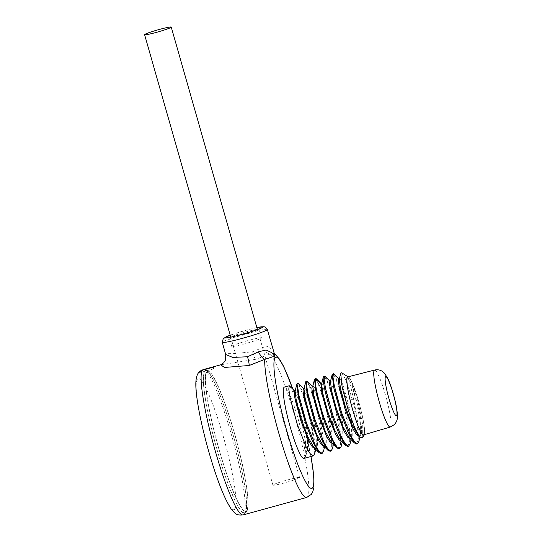 <?xml version="1.0" encoding="UTF-8"?>
<svg xmlns="http://www.w3.org/2000/svg" width="542" height="542" viewBox="0 0 542 542"><rect width="100%" height="100%" fill="white"/><g stroke="black" fill="none" stroke-linecap="round" stroke-linejoin="round"><path stroke-width="0.41" stroke-dasharray="2.71 2.03" d="M274.279 353.425L270.153 354.062L255.506 359.326L220.689 364.8M303.913 458.437A36.978 4.892 74.7 0 0 298.114 418.871A36.978 4.892 74.7 0 0 284.347 387.117M289.956 386.094L294.787 396.737L300.952 418.099L305.424 441.269L305.817 456.188L304.855 458.071L312.809 455.89C315.817 454.094 313.622 435.016 308.899 415.917L302.009 392.523L299.116 385.721L297.24 383.58M305.613 400.409L309.787 415.673L314.265 438.844L314.651 453.762M316.46 378.817L321.291 389.461L327.456 410.822L331.934 433.993L332.327 448.911M307.626 381.243L312.456 391.886L318.621 413.248L323.1 436.418L323.493 451.337M298.791 383.668L303.303 393.417M294.536 390.965L298.771 399.84L303.723 417.509L307.294 436.703L307.531 449.237L306.643 450.958L304.855 458.071M321.027 383.695L325.281 392.564L330.234 410.233L333.804 429.427L334.041 441.967L332.781 443.871L333.669 443.627L331.616 442.624M312.185 386.121L316.44 394.983L321.399 412.658L324.97 431.852L325.2 444.393L323.947 446.296L324.827 446.052L322.775 445.05M303.351 388.546L307.605 397.408L312.565 415.084L316.128 434.277L316.365 446.818L315.153 448.708M330.058 451.262L331.711 447.617L331.548 438.613L326.575 411.066L319.685 387.679L316.785 380.87L314.909 378.729M338.899 448.837L340.545 445.192L340.383 436.188L335.41 408.641C330.803 389.434 324.787 374.095 323.533 376.466L323.235 377.645M321.63 383.885L321.907 383.451L323.466 385.443L325.932 391.642L331.69 412.482L335.159 433.946L335.098 440.829L333.669 443.634M312.788 386.311L313.073 385.877L314.631 387.869L317.097 394.068L322.856 414.908L326.325 436.364L326.257 443.254L324.827 446.052M303.954 388.729L304.238 388.302L305.79 390.294L308.256 396.487L314.014 417.326L317.49 438.79L317.422 445.68L315.993 448.478L313.94 447.475M295.119 391.155L295.397 390.728L296.908 392.618L299.292 398.539L304.929 418.654L308.554 439.969L307.524 450.72L306.643 450.958M312.809 455.89L307.524 450.72M321.223 453.688L322.869 450.043L322.714 441.039L317.741 413.492L310.851 390.098L307.951 383.296L306.074 381.155M325.302 376.392L330.132 387.035L336.297 408.397L340.769 431.561L341.162 446.486M334.136 373.966L338.967 384.61L345.132 405.972L349.61 429.135L350.003 444.061M347.551 376.419L351.792 385.287L356.744 402.957L360.308 422.143L360.552 434.684L359.292 436.601L360.179 436.357L358.127 435.355M338.696 378.844L342.95 387.713L347.903 405.382L351.473 424.569L351.711 437.109L350.457 439.02L351.345 438.783L349.292 437.78M329.861 381.27L334.116 390.138L339.068 407.808L342.639 426.994L342.876 439.535L341.623 441.445L342.503 441.208L340.451 440.206M356.568 443.986L358.33 439L357.537 426.764L350.207 392.903A36.978 4.892 -105.3 0 1 356.453 414.82C352.923 392.09 346.894 372.727 347.463 376.453M356.453 414.82L358.96 431.263L358.838 441.635M347.734 446.412L349.38 442.767L349.224 433.763L344.251 406.215L337.354 382.828L334.461 376.019L332.585 373.878M350.207 392.903L345.227 378.851L341.65 372.74M362.679 437.692L362.733 424.996L358.248 402.801C355.748 393.262 353.391 385.979 351.189 380.958L359.99 414.074L361.805 429.718L360.179 436.357M339.299 379.034L339.583 378.601L341.135 380.592L343.601 386.785L349.36 407.625L352.835 429.081L352.767 435.971L351.345 438.783M330.464 381.46L330.742 381.026L332.3 383.018L334.766 389.21L340.525 410.043L343.994 431.507L343.933 438.397L342.503 441.208M364.353 434.65A30.508 4.038 74.7 0 0 359.014 402.659A30.508 4.038 74.7 0 0 348.465 376.724M351.189 380.958A30.576 4.045 74.7 0 0 348.208 376.554M347.788 376.9A30.047 3.97 -105.3 0 1 359.271 403.797A30.047 3.97 -105.3 0 1 363.933 434.691A30.047 3.97 -105.3 0 1 363.682 434.847M274.272 353.391L272.145 349.427L267.809 346.548L262.89 347.476L252.579 351.792L233.677 353.628L227.471 353.641L225.689 354.482M306.738 497.441A75.338 9.966 74.7 0 0 294.923 416.839A75.338 9.966 74.7 0 0 270.153 354.062A9.241 5.616 -115.4 0 1 262.89 347.476M256.847 327.598A19.79 1.436 -15.9 0 0 245.939 330.288A19.79 1.436 -15.9 0 0 230.201 335.186M229.903 337.307A15.535 1.125 -15.9 0 0 229.313 337.693A15.535 1.125 -15.9 0 0 229.219 337.876A15.535 1.125 -15.9 0 0 229.354 337.971A15.535 1.125 -15.9 0 0 244.334 334.739A15.535 1.125 -15.9 0 0 259.008 329.543A15.535 1.125 -15.9 0 0 259.035 329.516A15.535 1.125 -15.9 0 0 259.096 329.36A15.535 1.125 -15.9 0 0 258.222 329.238M257.342 329.333A15.535 1.125 -15.9 0 0 243.846 332.531A15.535 1.125 -15.9 0 0 230.696 336.921M261.359 338.079A15.454 1.125 -15.9 0 0 261.447 337.896A15.454 1.125 -15.9 0 0 247.267 340.776A15.454 1.125 -15.9 0 0 231.813 346.189A15.454 1.125 -15.9 0 0 231.719 346.365A15.454 1.125 -15.9 0 0 245.905 343.486A15.454 1.125 -15.9 0 0 261.359 338.079M198.819 372.456L199.415 371.839M213.399 366.893L213.683 368.851L213.006 367.286M204.869 370.701C206.15 371.046 206.062 371.134 204.612 370.958L204.849 371.277L204.869 370.701C206.15 371.046 206.062 371.134 204.612 370.958A73.956 9.783 -105.3 0 0 216.969 449.562A73.956 9.783 -105.3 0 0 245.099 512.746A73.956 9.783 -105.3 0 0 232.918 433.952A73.956 9.783 -105.3 0 0 206.048 370.43A73.956 9.783 -105.3 0 0 204.869 370.701M246.617 511.377A73.028 9.661 -105.3 0 0 234.584 433.566A73.028 9.661 74.7 0 0 208.053 370.836A73.028 9.661 74.7 0 0 218.839 448.979A73.028 9.661 -105.3 0 0 246.617 511.377L245.099 512.746M217.024 449.514A73.461 9.715 74.7 0 0 245.045 512.19A73.461 9.715 74.7 0 0 232.864 434.007A73.461 9.715 74.7 0 0 206.285 370.931A73.461 9.715 74.7 0 0 217.024 449.514M218.907 448.911A72.391 9.573 74.7 0 0 246.522 510.686A72.391 9.573 74.7 0 0 234.517 433.634A72.391 9.573 74.7 0 0 208.324 371.473A72.391 9.573 74.7 0 0 218.907 448.911M272.999 484.982A13.855 1.003 -15.9 0 0 272.917 485.144A13.855 1.003 -15.9 0 0 285.627 482.563A13.855 1.003 -15.9 0 0 299.482 477.712A13.855 1.003 -15.9 0 0 299.563 477.549A13.855 1.003 -15.9 0 0 286.853 480.131A13.855 1.003 -15.9 0 0 272.999 484.982M203.243 369.59A75.338 9.966 -105.3 0 1 231.298 434.291A75.338 9.966 -105.3 0 1 243.114 514.9M292.7 388.885A68.007 8.997 -105.3 0 1 301.203 415.673A68.007 8.997 -105.3 0 1 310.932 456.506M390.22 427.062A29.559 3.909 74.7 0 0 390.464 426.913A29.559 3.909 74.7 0 0 385.877 396.514A29.559 3.909 74.7 0 0 374.576 370.05M255.506 359.326A9.241 1.22 -105.3 0 1 252.579 351.792M267.328 329.489A23.414 1.701 -15.9 0 0 247.335 333.438A23.414 1.701 -15.9 0 0 222.295 342.32M208.785 451.357A67.946 8.984 -105.3 0 1 197.545 379.014A67.946 8.984 -105.3 0 1 223.433 437.015A67.946 8.984 -105.3 0 1 234.672 509.358A67.946 8.984 -105.3 0 1 208.785 451.357M311.013 456.486L301.237 415.592L292.829 389.014M333.425 444.467L334.041 441.967M324.583 446.886L325.2 444.393M315.749 449.311L316.365 446.818M305.817 456.188L307.531 449.237M351.094 439.616L351.711 437.109M342.259 442.042L342.876 439.535M347.991 376.649L347.503 376.148M360.552 434.691L359.929 437.191M315.112 448.722L315.993 448.478M256.847 327.585L245.96 330.281L230.194 335.173M260.512 328.269L259.035 329.516M261.447 337.896L259.096 329.36M231.719 346.365L229.219 337.876M227.437 337.693L229.354 337.971M213.683 368.851L205.723 371.033M204.849 371.277L198.413 373.045M208.053 370.836L206.048 370.43M246.522 510.686L245.045 512.19M208.324 371.473L206.285 370.931M272.917 485.144L230.757 337.138M299.563 477.549L257.403 329.543"/><path stroke-width="0.81" d="M199.415 371.839L202.796 369.807L213.399 366.893A75.338 9.966 74.7 0 0 213.006 367.286L202.396 370.193L198.819 372.456C197.959 373.208 196.109 376.182 195.852 382.517C195.323 395.396 200.784 423.485 208.738 451.439C216.996 480.205 224.713 499.724 231.895 510.008C235.689 513.863 236.183 515.517 243.114 514.9A75.338 9.966 -105.3 0 1 215.052 450.192A75.338 9.966 -105.3 0 1 202.396 370.193M202.796 369.807A75.338 9.966 -105.3 0 1 203.243 369.59L220.682 364.8L224.449 367.462L249.212 365.484L264.679 359.414L273.48 356.555L275.085 357.395L274.279 353.425M289.286 385.762L284.347 387.117A36.978 4.892 74.7 0 0 290.139 426.676A36.978 4.892 74.7 0 0 303.913 458.437L313.269 455.869L310.342 454.013L306.393 447.502L297.395 424.691L290.112 397.781L288.791 389.088L289.286 385.762L294.97 391.195M315.749 449.311L314.651 453.762L313.269 455.869M333.425 444.467L332.327 448.911L330.945 451.019L328.018 449.169L324.062 442.651L315.065 419.84L307.781 392.93L306.467 384.244L306.955 380.911L312.646 386.344M324.583 446.886L323.493 451.337L322.111 453.444L319.177 451.594L315.227 445.077L306.23 422.265L298.947 395.355L297.633 386.663L298.12 383.336L303.811 388.77M303.303 393.417L305.613 400.409M341.663 441.439L339.035 439.853L335.573 434.23L327.774 414.711L321.995 393.98L320.864 383.824L321.907 383.451M332.829 443.857L330.119 442.184L326.548 436.29L318.581 416.053L312.903 395.199L311.86 388.614L312.185 386.121L313.073 385.877M323.994 446.283L321.284 444.609L317.714 438.715L309.746 418.478L304.069 397.625L303.025 391.039L303.351 388.546L304.238 388.302M315.112 448.722L312.449 447.035L308.879 441.141L300.912 420.91L295.227 400.05L294.191 393.465L294.536 390.965M342.259 442.042L341.162 446.486L339.78 448.593L336.853 446.743L332.903 440.226L323.906 417.415C317.714 398.716 314.042 380.044 315.579 378.648L316.46 378.817L321.481 383.919M306.955 380.911L305.668 381.785L307.375 395.43L314.184 420.084L321.406 439.142L327.795 450.151L330.058 451.262L330.945 451.019M315.796 378.485L314.502 379.359L316.21 393.004L323.018 417.658L330.241 436.716L336.629 447.726L338.899 448.837L339.78 448.593M324.631 376.067L323.337 376.934L321.63 383.885L322.775 393.255L327.531 410.978L334.251 429.298L340.451 440.206L345.464 445.3L347.734 446.412L348.614 446.168L345.688 444.318L341.738 437.8L332.741 414.989L325.457 388.079L324.136 379.393L324.631 376.067L330.322 381.493M336.629 447.726L331.616 442.624L325.417 431.723L318.696 413.404L313.94 395.68L312.788 386.311L314.502 379.359M327.795 450.151L322.775 445.05L316.582 434.149L309.861 415.829L305.099 398.106L303.954 388.729L305.668 381.785M318.96 452.577L313.94 447.475L307.748 436.574L301.02 418.255L296.264 400.531L295.119 391.155L296.826 384.21L298.534 397.855L305.349 422.509L312.571 441.567L318.96 452.577L321.223 453.688L322.111 453.444M298.12 383.336L296.826 384.21M351.094 439.616L350.003 444.061L348.614 446.168M347.463 376.453L347.551 376.419A30.576 4.045 74.7 0 0 347.463 376.453L341.65 372.74L340.681 373.445L342.137 387.042L348.357 410.504L354.725 427.807L360.206 437.475L362.679 437.692L364.244 434.887A30.508 4.038 74.7 0 0 364.353 434.65M359.339 436.588L356.636 434.914L353.066 429.027L345.098 408.79L339.414 387.93L338.371 381.344L338.696 378.844L339.583 378.601M350.498 439.013L347.801 437.34L344.224 431.452L336.257 411.215L330.579 390.355L329.536 383.77L329.861 381.27L330.742 381.026M359.929 437.191L358.838 441.635L357.456 443.742L354.522 441.893L350.572 435.375L341.575 412.564L334.292 385.653L332.978 376.968L333.465 373.641L339.156 379.068M323.533 376.466C321.995 377.862 325.667 396.534 331.86 415.233L339.075 434.291L345.464 445.3M357.456 443.742L356.568 443.986L354.305 442.882L347.917 431.872L340.694 412.808L333.879 388.153L332.178 374.508L333.465 373.641M360.206 437.475L358.127 435.355L351.927 424.447L345.207 406.127L340.444 388.397L339.299 379.034L340.681 373.445M354.305 442.882L349.292 437.78L343.093 426.879L336.372 408.56L331.609 390.829L330.464 381.46L332.178 374.508M348.465 376.724A30.508 4.038 74.7 0 0 348.242 376.575A30.508 4.038 74.7 0 0 352.436 409.095A30.508 4.038 74.7 0 0 364.244 434.887M348.208 376.554A30.576 4.045 74.7 0 0 348.167 376.534A30.576 4.045 74.7 0 0 347.571 376.412L347.53 376.419M347.517 377.056A30.047 3.97 -105.3 0 1 347.788 376.9L374.576 370.05A29.559 3.909 74.7 0 0 374.312 370.206A29.559 3.909 74.7 0 0 378.919 400.673A29.559 3.909 74.7 0 0 390.22 427.062L363.682 434.847A30.047 3.97 -105.3 0 1 352.198 408.024A30.047 3.97 -105.3 0 1 347.517 377.056M243.114 514.9L306.738 497.441A75.338 9.966 74.7 0 1 278.676 432.74A75.338 9.966 74.7 0 1 264.679 359.414A9.241 3.286 61.7 0 1 258.48 351.792L266.047 350.003L271.684 352.605L274.591 356.236L274.591 354.495L267.328 329.489L264.97 326.962L263.934 326.704L256.847 327.585M220.682 364.8L223.71 362.774L225.296 360.322L225.689 354.482L232.708 357.422L247.504 356.758L258.48 351.792M230.201 335.186A19.79 1.436 -15.9 0 0 224.883 337.571A19.79 1.436 -15.9 0 0 241.671 334.468A19.79 1.436 -15.9 0 0 262.728 327.185A19.79 1.436 -15.9 0 0 256.847 327.598M258.222 329.238A15.535 1.125 -15.9 0 0 257.342 329.333M230.696 336.921A15.535 1.125 -15.9 0 0 229.903 337.307M144.68 34.532A13.855 1.003 -15.9 0 0 144.599 34.688A13.855 1.003 -15.9 0 0 157.315 32.114A13.855 1.003 -15.9 0 0 171.17 27.263A13.855 1.003 -15.9 0 0 171.252 27.1A13.855 1.003 -15.9 0 0 158.535 29.681A13.855 1.003 -15.9 0 0 144.68 34.532M310.932 456.506A68.007 8.997 -105.3 0 1 309.15 486.973A68.007 8.997 -105.3 0 1 286.535 430.023A68.007 8.997 -105.3 0 1 274.144 360.687A68.007 8.997 -105.3 0 1 292.7 388.885M321.697 383.594L320.864 383.824L315.579 378.648M323.235 377.645L321.745 383.58M385.518 376.69A20.311 2.69 74.7 0 0 388.878 398.323A20.311 2.69 74.7 0 0 396.622 415.66A20.311 2.69 74.7 0 0 393.262 394.034A20.311 2.69 74.7 0 0 385.518 376.69M249.212 365.484A9.241 1.22 74.7 0 0 247.504 356.758M230.194 335.173L223.236 338.601L222.295 342.32A23.414 1.701 -15.9 0 0 242.288 338.377A23.414 1.701 -15.9 0 0 267.328 329.489M292.829 389.014L283.825 366.785L279.828 359.502L274.272 353.391M306.738 497.441L311.318 494.379L312.693 492.089L313.893 487.475L313.859 476.371L311.013 456.486M347.991 376.649L347.503 376.148M294.516 390.972L295.397 390.728M390.22 427.062L394.251 424.691C396.9 421.9 397.943 418.336 397.374 414C396.514 405.592 395.281 401.466 393.756 395.511C391.744 388.18 389.637 382.252 387.442 377.713L384.034 372.733L381.981 371.148C379.685 369.807 377.218 369.441 374.576 370.05M260.113 328.533L260.512 328.269C259.205 329.678 229.286 338.201 227.437 337.693L227.918 337.7M222.295 342.32L225.689 354.482M203.243 369.59L200.459 370.924M230.757 337.138L144.599 34.688M257.403 329.543L171.252 27.1"/></g></svg>
